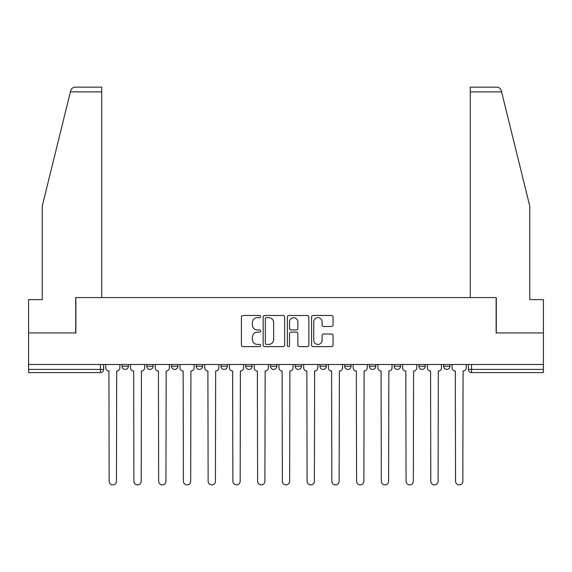 <?xml version="1.0" encoding="UTF-8"?>
<svg xmlns="http://www.w3.org/2000/svg" width="572" height="572" viewBox="0 0 572 572"><rect width="100%" height="100%" fill="white"/><g stroke="black" fill="none" stroke-linecap="round" stroke-linejoin="round"><path stroke-width="0.86" d="M260.625 316.566A1.087 1.087 0 0 0 259.538 315.472L242.993 315.472A1.559 1.559 0 0 0 241.441 317.031L241.441 345.052A1.559 1.559 0 0 0 242.993 346.611L259.538 346.611A1.087 1.087 0 0 0 260.625 345.517A1.087 1.087 0 0 0 259.538 344.43L257.393 344.43A4.984 4.984 0 0 1 252.416 339.446L252.416 337.115A4.984 4.984 0 0 1 257.393 332.132L259.538 332.132A1.087 1.087 0 0 0 260.625 331.038A1.087 1.087 0 0 0 259.538 329.951L257.393 329.951A4.984 4.984 0 0 1 252.416 324.967L252.416 322.637A4.984 4.984 0 0 1 257.393 317.653L259.538 317.653A1.087 1.087 0 0 0 260.625 316.566M394.165 364.507L394.165 366.252L400.507 366.252A3.175 3.175 0 0 1 397.333 369.419A3.175 3.175 0 0 1 394.165 366.252L394.165 364.507M319.941 364.507L319.941 366.252L326.283 366.252A3.175 3.175 0 0 1 323.108 369.419A3.175 3.175 0 0 1 319.941 366.252L319.941 364.507M270.456 364.507L270.456 366.252L276.798 366.252A3.175 3.175 0 0 1 273.63 369.419A3.175 3.175 0 0 1 270.456 366.252L270.456 364.507M245.717 364.507L245.717 366.252L252.059 366.252A3.175 3.175 0 0 1 248.892 369.419A3.175 3.175 0 0 1 245.717 366.252L245.717 364.507M196.232 364.507L196.232 366.252L202.581 366.252A3.175 3.175 0 0 1 199.406 369.419A3.175 3.175 0 0 1 196.232 366.252L196.232 364.507M331.495 326.448A1.559 1.559 0 0 0 333.054 324.889L333.054 317.031A1.559 1.559 0 0 0 331.495 315.472L313.127 315.472A1.559 1.559 0 0 0 311.568 317.031L311.568 345.052A1.559 1.559 0 0 0 313.127 346.611L331.495 346.611A1.559 1.559 0 0 0 333.054 345.052L333.054 335.557A1.559 1.559 0 0 0 331.495 333.998L323.63 333.998A1.559 1.559 0 0 0 322.079 335.557L322.079 340.261A4.161 4.161 0 0 1 317.91 344.43A4.161 4.161 0 0 1 313.749 340.261L313.749 321.814A4.161 4.161 0 0 1 317.91 317.653A4.161 4.161 0 0 1 322.079 321.814L322.079 324.889A1.559 1.559 0 0 0 323.63 326.448L331.495 326.448M70.406 91.877L70.685 90.741C71.407 88.488 72.944 87.28 75.304 87.123L101.716 87.123L101.716 91.877L70.406 91.877L42.242 206.07L42.242 299.642L28.6 299.642L28.6 332.947L75.861 332.947L75.861 297.576L496.138 297.576L496.138 332.947L543.4 332.947L543.4 364.507L28.6 364.507L28.6 369.419L103.618 369.419L103.618 364.507L103.618 369.419A3.175 3.175 0 0 1 100.443 372.594L28.6 372.594L28.6 369.419M101.716 91.877L101.716 297.576L75.704 297.576L75.704 332.947L28.6 332.947L28.6 364.507M284.634 317.031A1.559 1.559 0 0 0 283.083 315.472L264.714 315.472A1.559 1.559 0 0 0 263.156 317.031L263.156 345.052A1.559 1.559 0 0 0 264.714 346.611L283.083 346.611A1.559 1.559 0 0 0 284.634 345.052L284.634 317.031M288.917 315.472L307.286 315.472A1.559 1.559 0 0 1 308.844 317.031L308.844 345.052A1.559 1.559 0 0 1 307.286 346.611L299.428 346.611A1.559 1.559 0 0 1 297.869 345.052L297.869 333.69A1.559 1.559 0 0 0 296.31 332.132L291.098 332.132A1.559 1.559 0 0 0 289.539 333.69L289.539 345.517A1.087 1.087 0 0 1 288.452 346.611A1.087 1.087 0 0 1 287.366 345.517L287.366 317.031A1.559 1.559 0 0 1 288.917 315.472M468.382 364.507L468.382 369.419L543.4 369.419L543.4 372.594L471.557 372.594A3.175 3.175 0 0 1 468.382 369.419M543.4 364.507L543.4 369.419M449.985 364.507L449.985 366.252A3.175 3.175 0 0 1 446.818 369.419A3.175 3.175 0 0 1 443.643 366.252A3.175 3.175 0 0 0 446.818 369.419M443.643 364.507L443.643 366.252L449.985 366.252M425.246 364.507L425.246 366.252A3.175 3.175 0 0 1 422.072 369.419A3.175 3.175 0 0 1 418.904 366.252A3.175 3.175 0 0 0 422.072 369.419M418.904 364.507L418.904 366.252L425.246 366.252M400.507 364.507L400.507 366.252A3.175 3.175 0 0 1 397.333 369.419M375.768 364.507L375.768 366.252A3.175 3.175 0 0 1 372.594 369.419A3.175 3.175 0 0 1 369.419 366.252L375.768 366.252M369.419 364.507L369.419 366.252M351.022 364.507L351.022 366.252A3.175 3.175 0 0 1 347.855 369.419A3.175 3.175 0 0 1 344.68 366.252L351.022 366.252L351.022 364.507M344.68 364.507L344.68 366.252M326.283 364.507L326.283 366.252M301.544 364.507L301.544 366.252A3.175 3.175 0 0 1 298.37 369.419A3.175 3.175 0 0 1 295.202 366.252L301.544 366.252L301.544 364.507M295.202 364.507L295.202 366.252M276.798 364.507L276.798 366.252L276.798 364.507M252.059 366.252L252.059 364.507L252.059 366.252A3.175 3.175 0 0 1 248.892 369.419M227.32 364.507L227.32 366.252A3.175 3.175 0 0 1 224.145 369.419A3.175 3.175 0 0 1 220.978 366.252A3.175 3.175 0 0 0 224.145 369.419A3.175 3.175 0 0 0 227.32 366.252L227.32 364.507M220.978 364.507L220.978 366.252L227.32 366.252M202.581 364.507L202.581 366.252M177.835 364.507L177.835 366.252A3.175 3.175 0 0 1 174.667 369.419A3.175 3.175 0 0 1 171.493 366.252A3.175 3.175 0 0 0 174.667 369.419A3.175 3.175 0 0 0 177.835 366.252L171.493 366.252L171.493 364.507M146.754 364.507L146.754 366.252L153.096 366.252L153.096 364.507L153.096 366.252A3.175 3.175 0 0 1 149.928 369.419A3.175 3.175 0 0 1 146.754 366.252A3.175 3.175 0 0 0 149.928 369.419M122.015 364.507L122.015 366.252L128.357 366.252L128.357 364.507L128.357 366.252A3.175 3.175 0 0 1 125.182 369.419A3.175 3.175 0 0 1 122.015 366.252A3.175 3.175 0 0 0 125.182 369.419M100.443 364.507L100.443 372.594A3.175 3.175 0 0 0 103.618 369.419M266.423 317.653A1.087 1.087 0 0 0 265.337 318.74L265.337 343.336A1.087 1.087 0 0 0 266.423 344.43L268.683 344.43A4.984 4.984 0 0 0 273.666 339.446L273.666 322.637A4.984 4.984 0 0 0 268.683 317.653L266.423 317.653M297.869 321.893A4.161 4.161 0 0 0 293.708 317.732A4.161 4.161 0 0 0 289.539 321.893L289.539 328.392A1.559 1.559 0 0 0 291.098 329.951L296.31 329.951A1.559 1.559 0 0 0 297.869 328.392L297.869 321.893M105.756 364.507L105.756 367.832A3.175 3.175 0 0 0 108.93 371.006L109.166 481.231A3.646 3.646 0 0 0 112.813 484.877A3.646 3.646 0 0 0 116.459 481.231L116.702 371.006A3.175 3.175 0 0 0 119.87 367.832L119.87 364.507M130.495 364.507L130.495 367.832A3.175 3.175 0 0 0 133.669 371.006L133.905 481.231A3.646 3.646 0 0 0 137.552 484.877A3.646 3.646 0 0 0 141.205 481.231L141.441 371.006A3.175 3.175 0 0 0 144.616 367.832L144.616 364.507M155.241 364.507L155.241 367.832A3.175 3.175 0 0 0 158.408 371.006L158.651 481.231A3.646 3.646 0 0 0 162.298 484.877A3.646 3.646 0 0 0 165.944 481.231L166.18 371.006A3.175 3.175 0 0 0 169.355 367.832L169.355 364.507M70.685 90.741C71.128 89.461 71.128 89.461 70.685 90.741M501.594 91.877L501.315 90.741C500.872 89.461 500.872 89.461 501.315 90.741C500.872 89.461 500.872 89.461 501.315 90.741C500.593 88.488 499.056 87.28 496.696 87.123L470.284 87.123L470.284 297.576L496.296 297.576L496.296 332.947L543.4 332.947L543.4 299.642L529.758 299.642L529.758 206.07L501.594 91.877L470.284 91.877M179.98 364.507L179.98 367.832A3.175 3.175 0 0 0 183.154 371.006L183.39 481.231A3.646 3.646 0 0 0 187.037 484.877A3.646 3.646 0 0 0 190.683 481.231L190.919 371.006A3.175 3.175 0 0 0 194.094 367.832L194.094 364.507M204.719 364.507L204.719 367.832A3.175 3.175 0 0 0 207.893 371.006L208.129 481.231A3.646 3.646 0 0 0 211.776 484.877A3.646 3.646 0 0 0 215.422 481.231L215.665 371.006A3.175 3.175 0 0 0 218.833 367.832L218.833 364.507M229.458 364.507L229.458 367.832A3.175 3.175 0 0 0 232.632 371.006L232.868 481.231A3.646 3.646 0 0 0 236.515 484.877A3.646 3.646 0 0 0 240.168 481.231L240.404 371.006A3.175 3.175 0 0 0 243.579 367.832L243.579 364.507M254.204 364.507L254.204 367.832A3.175 3.175 0 0 0 257.371 371.006L257.615 481.231A3.646 3.646 0 0 0 261.261 484.877A3.646 3.646 0 0 0 264.907 481.231L265.143 371.006A3.175 3.175 0 0 0 268.318 367.832L268.318 364.507M278.943 364.507L278.943 367.832A3.175 3.175 0 0 0 282.118 371.006L282.353 481.231A3.646 3.646 0 0 0 286 484.877A3.646 3.646 0 0 0 289.647 481.231L289.882 371.006A3.175 3.175 0 0 0 293.057 367.832L293.057 364.507M303.682 364.507L303.682 367.832A3.175 3.175 0 0 0 306.857 371.006L307.092 481.231A3.646 3.646 0 0 0 310.739 484.877A3.646 3.646 0 0 0 314.385 481.231L314.629 371.006A3.175 3.175 0 0 0 317.796 367.832L317.796 364.507M328.421 364.507L328.421 367.832A3.175 3.175 0 0 0 331.596 371.006L331.832 481.231A3.646 3.646 0 0 0 335.485 484.877A3.646 3.646 0 0 0 339.132 481.231L339.368 371.006A3.175 3.175 0 0 0 342.542 367.832L342.542 364.507M353.167 364.507L353.167 367.832A3.175 3.175 0 0 0 356.335 371.006L356.578 481.231A3.646 3.646 0 0 0 360.224 484.877A3.646 3.646 0 0 0 363.871 481.231L364.107 371.006A3.175 3.175 0 0 0 367.281 367.832L367.281 364.507M377.906 364.507L377.906 367.832A3.175 3.175 0 0 0 381.081 371.006L381.317 481.231A3.646 3.646 0 0 0 384.963 484.877A3.646 3.646 0 0 0 388.61 481.231L388.846 371.006A3.175 3.175 0 0 0 392.02 367.832L392.02 364.507M402.645 364.507L402.645 367.832A3.175 3.175 0 0 0 405.82 371.006L406.056 481.231A3.646 3.646 0 0 0 409.702 484.877A3.646 3.646 0 0 0 413.349 481.231L413.592 371.006A3.175 3.175 0 0 0 416.759 367.832L416.759 364.507M427.384 364.507L427.384 367.832A3.175 3.175 0 0 0 430.559 371.006L430.795 481.231A3.646 3.646 0 0 0 434.448 484.877A3.646 3.646 0 0 0 438.095 481.231L438.331 371.006A3.175 3.175 0 0 0 441.505 367.832L441.505 364.507M452.13 364.507L452.13 367.832A3.175 3.175 0 0 0 455.298 371.006L455.541 481.231A3.646 3.646 0 0 0 459.187 484.877A3.646 3.646 0 0 0 462.834 481.231L463.07 371.006A3.175 3.175 0 0 0 466.244 367.832L466.244 364.507M471.557 364.507L471.557 372.594"/></g></svg>
